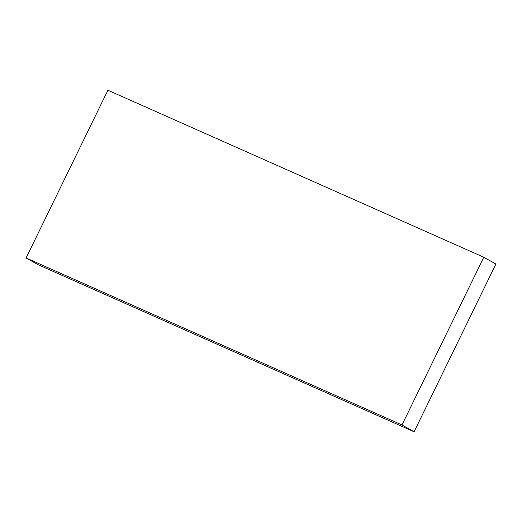 <?xml version="1.0" encoding="UTF-8"?>
<svg xmlns="http://www.w3.org/2000/svg" width="522" height="522" viewBox="0 0 522 522"><rect width="100%" height="100%" fill="white"/><g stroke="black" fill="none" stroke-linecap="round" stroke-linejoin="round"><path stroke-width="0.78" d="M38.21 264.758L414.096 431.766L401.986 424.967L26.1 257.966L38.21 264.758M401.986 424.967L483.79 257.242L495.9 264.034L414.096 431.766M483.79 257.242L107.904 90.234L26.1 257.966"/></g></svg>
